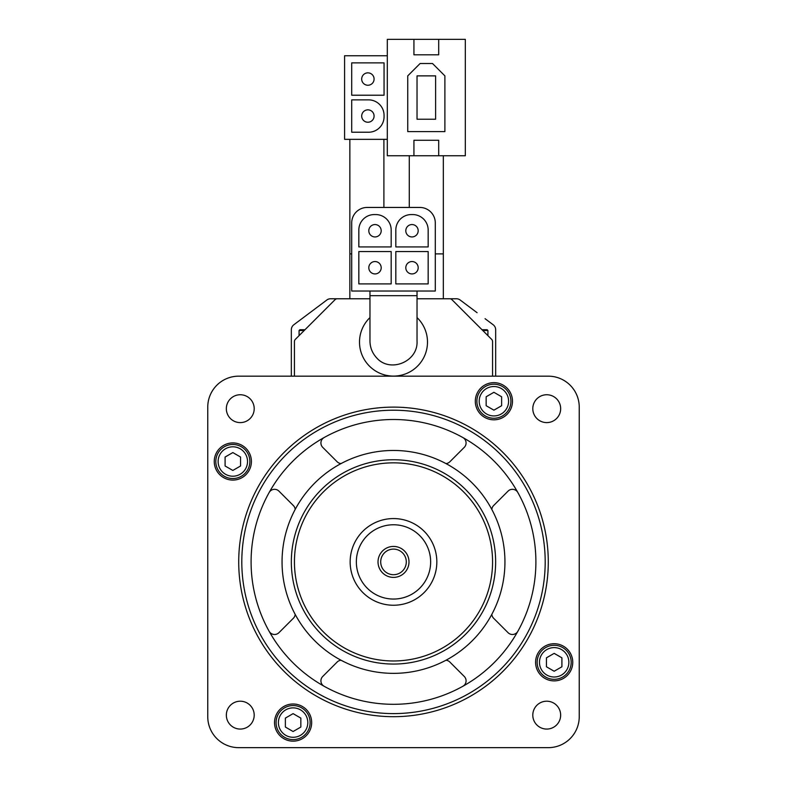 <?xml version="1.0" encoding="UTF-8"?>
<svg xmlns="http://www.w3.org/2000/svg" width="787" height="787" viewBox="0 0 787 787"><rect width="100%" height="100%" fill="white"/><g stroke="black" fill="none" stroke-linecap="round" stroke-linejoin="round"><path stroke-width="1.18" d="M438.693 39.35L465.324 39.35L465.324 155.747L438.693 155.747L438.693 140.273L413.932 140.273L413.932 155.747L387.312 155.747L387.312 39.35L413.932 39.35L413.932 54.824L438.693 54.824L438.693 39.35L413.932 39.35M428.167 251.565L395.822 251.565L395.822 283.91L428.167 283.91L428.167 251.565M391.178 251.565L358.833 251.565L358.833 283.91L391.178 283.91L391.178 251.565M367.185 207.443A15.474 15.474 0 0 0 351.71 222.928L351.71 291.033L435.29 291.033L435.29 222.928A15.474 15.474 0 0 0 419.815 207.443L367.185 207.443M358.833 230.05L358.833 246.921L391.178 246.921L391.178 230.05A15.474 15.474 0 0 0 375.704 214.566L374.307 214.566A15.474 15.474 0 0 0 358.833 230.05M395.822 230.05L395.822 246.921L428.167 246.921L428.167 230.05A15.474 15.474 0 0 0 412.693 214.566L411.296 214.566A15.474 15.474 0 0 0 395.822 230.05M492.564 376.166L492.564 341.568A3.099 3.099 0 0 0 491.659 339.374L451.954 299.68A3.099 3.099 0 0 0 449.77 298.775L417.031 298.775M473.99 321.706L482.008 329.723L487.143 329.723L482.008 329.723L475.791 323.506M313.01 321.706L304.992 329.723L299.857 329.723L304.992 329.723L311.209 323.506M304.215 330.501L299.08 330.501L299.08 335.646L295.341 339.374A3.099 3.099 0 0 0 294.436 341.568L294.436 376.166M369.969 298.775L337.23 298.775A3.099 3.099 0 0 0 335.046 299.68L299.08 335.646M548.283 376.166L238.717 376.166A30.959 30.959 0 0 0 207.758 407.125L207.758 716.691A30.959 30.959 0 0 0 238.717 747.65L548.283 747.65A30.959 30.959 0 0 0 579.242 716.691L579.242 407.125A30.959 30.959 0 0 0 548.283 376.166M495.662 376.166L495.662 329.723A6.188 6.188 0 0 0 493.183 324.775L485.067 318.696M309.911 312.705L293.817 324.775A6.188 6.188 0 0 0 291.338 329.723L291.338 376.166M351.71 253.886L349.851 253.886L349.851 298.775L330.55 298.775A6.188 6.188 0 0 0 326.841 300.014L301.933 318.696M477.089 312.705L460.159 300.014A6.188 6.188 0 0 0 456.45 298.775L443.337 298.775L443.337 155.747M291.338 329.723L291.338 345.208M495.662 345.208L495.662 329.723L495.662 345.208M532.799 408.679A13.93 13.93 0 0 1 553.694 396.609A13.93 13.93 0 0 1 553.694 420.74A13.93 13.93 0 0 1 532.799 408.679M226.341 715.137A13.93 13.93 0 0 1 247.236 703.076A13.93 13.93 0 0 1 247.236 727.198A13.93 13.93 0 0 1 226.341 715.137M532.799 715.137A13.93 13.93 0 0 1 553.694 703.076A13.93 13.93 0 0 1 553.694 727.198A13.93 13.93 0 0 1 532.799 715.137M226.341 408.679A13.93 13.93 0 0 1 247.236 396.609A13.93 13.93 0 0 1 247.236 420.74A13.93 13.93 0 0 1 226.341 408.679M274.525 722.574A18.573 18.573 0 0 1 302.385 706.49A18.573 18.573 0 0 1 302.385 738.659A18.573 18.573 0 0 1 274.525 722.574M214.261 461.507A18.573 18.573 0 0 1 242.121 445.422A18.573 18.573 0 0 1 242.121 477.591A18.573 18.573 0 0 1 214.261 461.507M535.593 662.3A18.573 18.573 0 0 1 563.453 646.216A18.573 18.573 0 0 1 563.453 678.394A18.573 18.573 0 0 1 535.593 662.3M475.318 401.242A18.573 18.573 0 0 1 503.188 385.148A18.573 18.573 0 0 1 503.188 417.326A18.573 18.573 0 0 1 475.318 401.242M282.051 561.908A111.449 111.449 0 0 1 449.22 465.392A111.449 111.449 0 0 1 449.22 658.424A111.449 111.449 0 0 1 282.051 561.908M291.338 561.908A102.162 102.162 0 0 1 444.576 473.44A102.162 102.162 0 0 1 444.576 650.377A102.162 102.162 0 0 1 291.338 561.908M251.092 561.908A142.408 142.408 0 0 1 464.704 438.585A142.408 142.408 0 0 1 464.704 685.231A142.408 142.408 0 0 1 251.092 561.908M241.806 561.908A151.694 151.694 0 0 1 469.347 430.538A151.694 151.694 0 0 1 469.347 693.278A151.694 151.694 0 0 1 241.806 561.908M238.717 561.908A154.783 154.783 0 0 1 470.892 427.862A154.783 154.783 0 0 1 470.892 695.954A154.783 154.783 0 0 1 238.717 561.908M294.436 561.908A99.064 99.064 0 0 1 443.032 476.115A99.064 99.064 0 0 1 443.032 647.701A99.064 99.064 0 0 1 294.436 561.908M476.873 401.242A17.029 17.029 0 0 1 502.411 386.496A17.029 17.029 0 0 1 502.411 415.979A17.029 17.029 0 0 1 476.873 401.242A17.029 17.029 0 0 1 502.411 386.496A17.029 17.029 0 0 1 502.411 415.979A17.029 17.029 0 0 1 476.873 401.242M501.634 396.766L493.902 392.3L486.159 396.766L486.159 405.708L493.902 410.175L501.634 405.708L501.634 396.766M537.147 662.3A17.029 17.029 0 0 1 562.685 647.563A17.029 17.029 0 0 1 562.685 677.046A17.029 17.029 0 0 1 537.147 662.3A17.029 17.029 0 0 1 562.685 647.563A17.029 17.029 0 0 1 562.685 677.046A17.029 17.029 0 0 1 537.147 662.3M561.908 657.834L554.166 653.367L546.434 657.834L546.434 666.776L554.166 671.242L561.908 666.776L561.908 657.834M215.805 461.507A17.029 17.029 0 0 1 241.343 446.76A17.029 17.029 0 0 1 241.343 476.253A17.029 17.029 0 0 1 215.805 461.507A17.029 17.029 0 0 1 241.343 446.76A17.029 17.029 0 0 1 241.343 476.253A17.029 17.029 0 0 1 215.805 461.507M240.566 457.04L232.834 452.574L225.092 457.04L225.092 465.983L232.834 470.449L240.566 465.983L240.566 457.04M276.08 722.574A17.029 17.029 0 0 1 301.618 707.828A17.029 17.029 0 0 1 301.618 737.321A17.029 17.029 0 0 1 276.08 722.574A17.029 17.029 0 0 1 301.618 707.828A17.029 17.029 0 0 1 301.618 737.321A17.029 17.029 0 0 1 276.08 722.574M300.841 718.108L293.098 713.642L285.366 718.108L285.366 727.04L293.098 731.517L300.841 727.04L300.841 718.108M517.836 492.495A6.188 6.188 0 0 0 508.058 491.127L493.626 505.559A6.188 6.188 0 0 0 491.826 509.455M445.954 463.582A6.188 6.188 0 0 0 449.839 461.782L464.271 447.35A6.188 6.188 0 0 0 462.913 437.572M324.087 437.572A6.188 6.188 0 0 0 322.729 447.35L337.161 461.782A6.188 6.188 0 0 0 341.046 463.582M295.174 509.455A6.188 6.188 0 0 0 293.374 505.559L278.942 491.127A6.188 6.188 0 0 0 269.164 492.495M269.164 631.322A6.188 6.188 0 0 0 278.942 632.679L293.374 618.248A6.188 6.188 0 0 0 295.174 614.362M341.046 660.234A6.188 6.188 0 0 0 337.161 662.034L322.729 676.466A6.188 6.188 0 0 0 324.087 686.244M491.826 614.362A6.188 6.188 0 0 0 493.626 618.248L508.058 632.679A6.188 6.188 0 0 0 517.836 631.322M462.913 686.244A6.188 6.188 0 0 0 464.271 676.466L449.839 662.034A6.188 6.188 0 0 0 445.954 660.234M356.354 561.908A37.146 37.146 0 0 1 412.073 529.74A37.146 37.146 0 0 1 412.073 594.077A37.146 37.146 0 0 1 356.354 561.908M378.026 561.908A15.474 15.474 0 0 1 401.242 548.5A15.474 15.474 0 0 1 401.242 575.317A15.474 15.474 0 0 1 378.026 561.908M350.156 561.908A43.344 43.344 0 0 1 415.172 524.378A43.344 43.344 0 0 1 415.172 599.438A43.344 43.344 0 0 1 350.156 561.908M380.701 561.908A12.799 12.799 0 0 1 399.894 550.821A12.799 12.799 0 0 1 399.894 572.995A12.799 12.799 0 0 1 380.701 561.908M294.436 341.568L294.436 345.208M369.969 317.574A33.989 33.989 0 0 0 369.3 365.975A33.989 33.989 0 0 0 417.7 365.975A33.989 33.989 0 0 0 417.031 317.574M417.031 295.676L369.969 295.676L369.969 341.174C370.087 347.549 372.29 353.078 376.57 357.76C390.018 373.363 418.212 361.627 417.031 341.174L417.031 291.033M299.08 330.501L299.857 329.723L304.992 329.723M383.899 207.443L383.899 139.338M381.193 267.737A6.188 6.188 0 0 0 371.907 262.376A6.188 6.188 0 0 0 371.907 273.099A6.188 6.188 0 0 0 381.193 267.737M418.192 267.737A6.188 6.188 0 0 0 408.906 262.376A6.188 6.188 0 0 0 408.906 273.099A6.188 6.188 0 0 0 418.192 267.737M381.193 230.748A6.188 6.188 0 0 0 371.907 225.387A6.188 6.188 0 0 0 371.907 236.11A6.188 6.188 0 0 0 381.193 230.748M418.182 230.748A6.188 6.188 0 0 0 408.896 225.387A6.188 6.188 0 0 0 408.896 236.11A6.188 6.188 0 0 0 418.182 230.748M387.312 55.759L344.588 55.759L344.588 139.338L387.312 139.338M384.056 62.881L351.71 62.881L351.71 95.227L384.056 95.227L384.056 62.881M368.582 99.87L351.71 99.87L351.71 132.226L368.582 132.226A15.474 15.474 0 0 0 384.056 116.742L384.056 115.355A15.474 15.474 0 0 0 368.582 99.87M374.081 116.043A6.188 6.188 0 0 0 364.794 110.682A6.188 6.188 0 0 0 364.794 121.405A6.188 6.188 0 0 0 374.081 116.043M374.081 79.054A6.188 6.188 0 0 0 364.794 73.683A6.188 6.188 0 0 0 364.794 84.416A6.188 6.188 0 0 0 374.081 79.054M413.932 155.747L438.693 155.747M420.12 63.501L407.745 75.877L407.745 131.606L444.891 131.606L444.891 75.877L432.506 63.501L420.12 63.501M435.605 75.877L417.031 75.877L417.031 119.221L435.605 119.221L435.605 75.877M479.194 401.242A14.707 14.707 0 0 1 501.25 388.503A14.707 14.707 0 0 1 501.25 413.972A14.707 14.707 0 0 1 479.194 401.242M539.469 662.3A14.707 14.707 0 0 1 561.524 649.57A14.707 14.707 0 0 1 561.524 675.039A14.707 14.707 0 0 1 539.469 662.3M218.127 461.507A14.707 14.707 0 0 1 240.183 448.777A14.707 14.707 0 0 1 240.183 474.246A14.707 14.707 0 0 1 218.127 461.507M278.401 722.574A14.707 14.707 0 0 1 300.457 709.844A14.707 14.707 0 0 1 300.457 735.314A14.707 14.707 0 0 1 278.401 722.574M487.143 329.723L487.92 330.501L482.785 330.501M435.29 253.886L443.337 253.886M487.92 330.501L487.92 335.646M369.969 295.676L369.969 291.033M409.289 207.443L409.289 155.747M349.851 253.886L349.851 139.338"/></g></svg>
